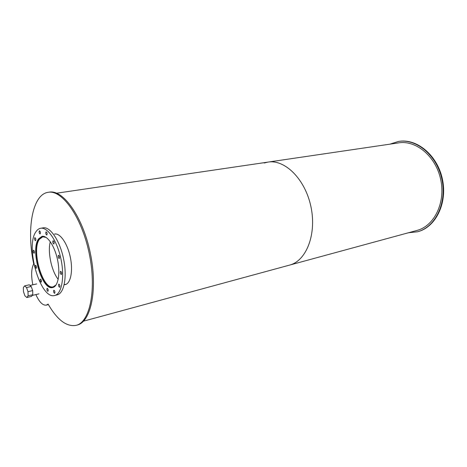 <?xml version="1.0" encoding="UTF-8"?>
<svg xmlns="http://www.w3.org/2000/svg" width="467" height="467" viewBox="0 0 467 467"><rect width="100%" height="100%" fill="white"/><g stroke="black" fill="none" stroke-linecap="round" stroke-linejoin="round"><path stroke-width="0.7" d="M50.29 241.678C47.476 251.976 51.475 271.035 58.188 279.33M56.122 284.87L53.349 286.779C42.742 290.375 31.067 249.944 39.461 239.25L42.771 236.81L46.163 237.434M66.226 284.228L64.195 284.701M43.262 236.308L39.321 238.865C30.793 249.757 42.66 290.859 53.454 287.205L53.915 287.065M38.592 238.865L41.972 236.36C47.307 235.152 54.645 245.911 57.529 259.705C60.482 273.481 58.147 286.37 52.8 287.509C41.966 291.18 30.028 249.822 38.592 238.865M58.322 255.437L58.527 255.297C59.618 256.19 59.846 257.27 59.21 258.543C58.27 257.959 57.972 256.926 58.322 255.437M60.436 271.432L60.628 271.298C61.72 272.179 61.953 273.253 61.34 274.532C60.389 273.942 60.085 272.909 60.436 271.432M58.714 284.234L58.889 284.111C59.963 284.969 60.208 286.038 59.618 287.304C58.673 286.715 58.369 285.693 58.714 284.234M53.752 290.334L53.921 290.223C54.966 291.069 55.205 292.114 54.645 293.364C53.723 292.78 53.425 291.77 53.752 290.334M47.033 288.384L47.196 288.273C48.212 289.108 48.445 290.141 47.903 291.361C47.009 290.783 46.718 289.791 47.033 288.384M40.36 279.231L40.53 279.114C41.516 279.955 41.744 280.971 41.207 282.167C40.343 281.601 40.063 280.626 40.36 279.231M35.399 265.402L35.58 265.274C36.549 266.12 36.765 267.136 36.228 268.315C35.381 267.76 35.107 266.791 35.399 265.402M33.338 250.353L33.525 250.213C34.5 251.071 34.704 252.092 34.149 253.272C33.315 252.717 33.046 251.742 33.338 250.353M34.71 237.785L34.908 237.633C35.895 238.509 36.099 239.542 35.521 240.727C34.681 240.178 34.406 239.197 34.71 237.785M39.263 230.978L39.479 230.815C40.489 231.708 40.687 232.759 40.086 233.967C39.228 233.407 38.954 232.414 39.263 230.978M45.935 231.988L46.151 231.83C47.196 232.735 47.401 233.798 46.776 235.029C45.889 234.463 45.608 233.453 45.935 231.988M52.958 240.908L53.174 240.75C54.242 241.655 54.464 242.735 53.822 243.984C52.905 243.412 52.613 242.385 52.958 240.908M57.126 294.887L57.225 294.864C64.224 293.34 67.353 276.511 63.477 258.42C59.688 240.312 50.033 226.297 43.04 227.855L40.682 228.27M35.988 231.708C24.897 246.36 40.512 300.24 54.767 295.459C61.737 293.941 64.831 277.083 60.944 258.952C57.149 240.797 47.511 226.74 40.547 228.293C38.79 228.643 37.267 229.782 35.988 231.708M65.164 284.473L65.759 284.45M55.164 233.961L54.61 234.177M55.672 233.979L54.569 234.037C60.021 232.811 67.435 243.412 70.278 257.043C73.202 270.656 70.733 283.428 65.269 284.596L64.189 284.724M35.877 294.584C39.251 302.079 42.736 305.593 46.344 305.12L48.101 304.087C57.307 320.018 66.693 327.098 76.267 325.324C90.067 322.055 96.838 289.085 89.098 252.904C81.515 216.694 62.006 189.497 48.113 192.311C32.241 194.505 26.362 229.566 33.7 263.89C31.307 268.607 31.015 275.583 32.824 284.806M77.166 325.079L77.335 325.032C91.158 321.757 97.959 288.81 90.224 252.67C82.653 216.501 63.127 189.333 49.21 192.153L48.422 192.27M47.313 304.881L48.317 304.466M27.991 291.682L28.113 295.827L26.835 297.52L24.914 295.804L23.478 291.706L23.35 287.596L24.611 285.862L29.275 284.812L31.213 286.481L26.537 287.544L27.991 291.682L32.672 290.597L31.213 286.481M24.611 285.862L26.537 287.544M28.113 295.827L32.783 294.724L32.672 290.597M26.835 297.52L31.487 296.417L32.783 294.724M417.825 231.696L418.047 231.632C435.746 227.032 447.59 203.127 442.418 179.229C437.462 155.289 416.967 138.325 398.941 141.384L398.836 141.402M408.351 232.788L417.556 231.766C435.256 227.166 447.094 203.25 441.922 179.334C436.96 155.377 416.465 138.395 398.439 141.46L389.898 144.163M83.535 321.162L289.674 265.075C306.346 260.86 316.859 234.195 310.929 206.659C305.19 179.083 284.806 159.084 267.883 162.119L264.223 163.006M416.833 230.476L417.049 230.418C434.24 225.981 445.728 202.777 440.714 179.591C435.904 156.363 416.021 139.896 398.52 142.896L268.251 162.061M417.049 230.418L289.674 265.075C306.346 260.86 316.859 234.195 310.929 206.659C305.19 179.083 284.806 159.084 267.883 162.119L56.694 193.186M53.454 287.205L53.81 287.123M42.789 236.36L43.139 236.296M54.767 295.459L57.225 294.864M77.335 325.032L76.267 325.324M47.371 304.869L46.344 305.12M32.235 295.442L38.942 293.86M30.016 285.448L36.706 283.93M417.556 231.766L418.047 231.632"/></g></svg>
